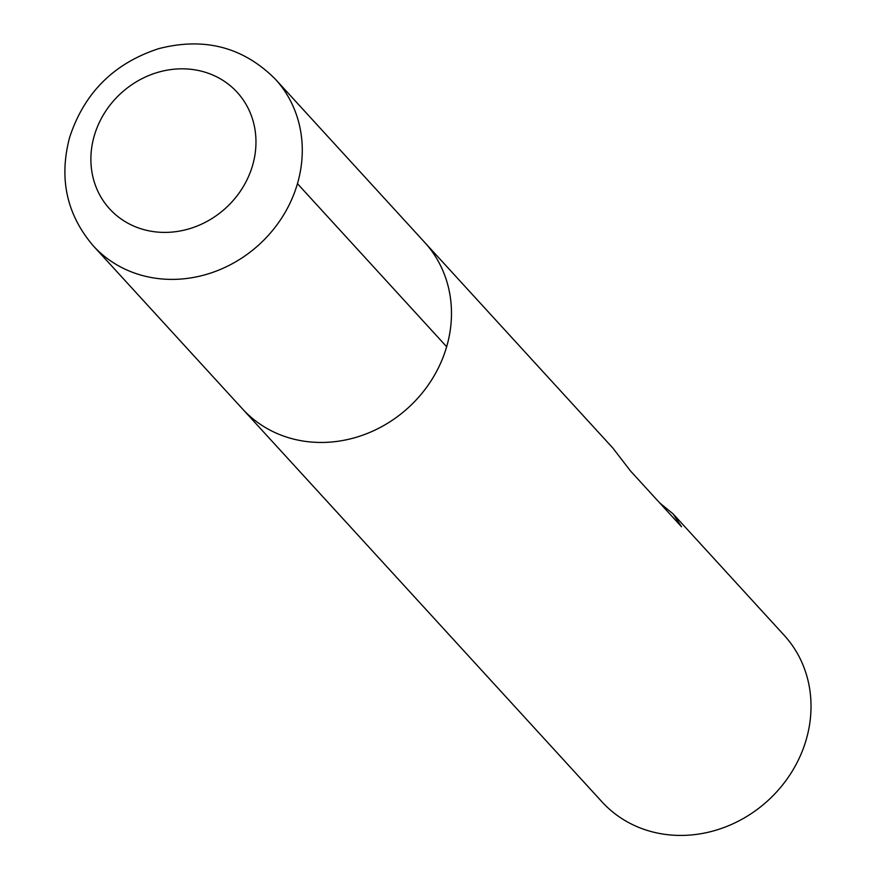 <?xml version="1.0" encoding="UTF-8"?>
<svg xmlns="http://www.w3.org/2000/svg" width="876" height="876" viewBox="0 0 876 876"><rect width="100%" height="100%" fill="white"/><g stroke="black" fill="none" stroke-linecap="round" stroke-linejoin="round"><path stroke-width="1.31" d="M673.096 513.884L681.517 526.75L630.578 471.069L612.828 448.019L275.414 79.234A123.417 111.022 137.5 0 1 259.296 244.459A123.417 111.022 137.5 0 1 93.294 245.86L242.499 408.928A123.417 111.022 -42.5 0 0 357.079 437.025A123.417 111.022 -42.5 0 0 446.661 346.743A123.417 111.022 -42.5 0 0 424.608 242.302A123.417 111.022 137.5 0 1 408.501 407.526A123.417 111.022 137.5 0 1 242.499 408.928L602.042 801.901A123.417 111.022 -42.5 0 0 716.623 829.999A123.417 111.022 -42.5 0 0 806.205 739.705A123.417 111.022 -42.5 0 0 784.162 635.275L673.096 513.884L659.825 503.032M297.457 183.664L446.661 346.743M94.258 135.824A86.395 77.712 -42.5 0 0 192.786 227.661A86.395 77.712 -42.5 0 0 233.257 88.345A86.395 77.712 -42.5 0 0 94.258 135.824M275.414 79.234C243.298 47.063 204.36 36.88 158.611 48.684C113.88 63.324 84.216 92.9 69.62 137.433C58.747 178.496 66.642 214.631 93.294 245.86"/></g></svg>

